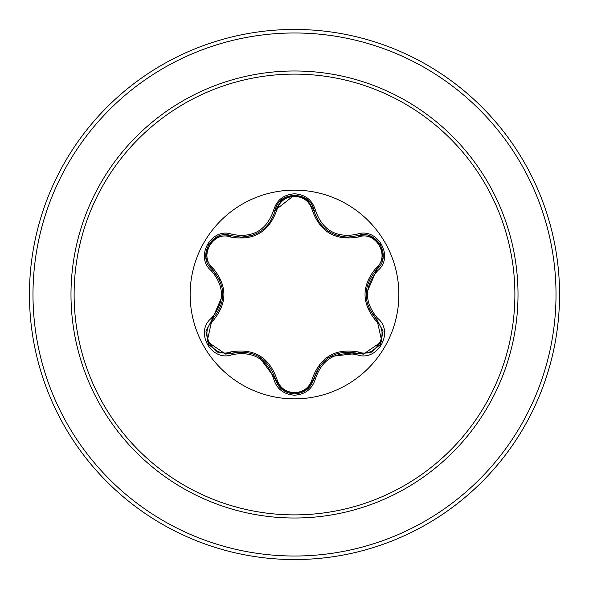 <?xml version="1.0" encoding="UTF-8"?>
<svg xmlns="http://www.w3.org/2000/svg" width="589" height="589" viewBox="0 0 589 589"><rect width="100%" height="100%" fill="white"/><g stroke="black" fill="none" stroke-linecap="round" stroke-linejoin="round"><path stroke-width="0.88" d="M294.5 398.863A104.363 104.363 0 0 1 190.137 294.5A104.363 104.363 0 0 1 294.5 190.137A104.363 104.363 0 0 1 398.863 294.5A104.363 104.363 0 0 1 294.5 398.863M356.831 354.696C336.201 350.838 322.419 358.797 315.468 378.58C312.42 388.873 305.433 394.416 294.5 395.204C283.574 394.394 276.594 388.843 273.568 378.558C266.603 358.73 252.806 350.764 232.169 354.652C211.709 362.449 194.252 332.181 211.201 318.377C224.858 302.452 224.858 286.534 211.201 270.623C194.237 256.782 211.753 226.544 232.169 234.348C252.821 238.228 266.626 230.262 273.568 210.442C276.602 200.15 283.581 194.606 294.5 193.796C305.433 194.584 312.428 200.127 315.468 210.42C322.433 230.218 336.223 238.177 356.831 234.304C377.299 226.529 394.726 256.819 377.763 270.601C364.068 286.541 364.068 302.474 377.763 318.399C394.74 332.225 377.254 362.478 356.831 354.696A1.767 0.412 -73.4 0 1 357.663 353.326L330.341 356.514M230.38 237.006A1.767 0.552 106.7 0 1 231.337 235.718L241.328 237.183L231.337 235.718C212.555 228.576 196.402 256.473 211.974 269.21A1.767 0.552 133.4 0 1 212.614 267.737C227.656 285.628 227.656 303.475 212.614 321.263C198.397 332.8 213.328 358.568 230.38 351.994C253.425 347.893 268.893 356.816 276.771 378.779C279.304 387.356 285.216 392.009 294.5 392.73C303.799 392.024 309.726 387.378 312.266 378.793C320.239 356.824 335.693 347.9 358.62 352.038C375.716 358.583 390.573 332.763 376.349 321.285C361.271 303.379 361.271 285.518 376.349 267.715C390.581 256.193 375.679 230.409 358.62 236.962C335.605 241.048 320.151 232.125 312.266 210.207C309.726 201.622 303.799 196.976 294.5 196.27C285.209 196.991 279.304 201.644 276.771 210.221C268.798 232.235 253.336 241.159 230.38 237.006C213.284 230.446 198.405 256.244 212.614 267.737M312.266 210.207A1.767 0.552 166.6 0 1 313.863 210.391C318.774 226.883 330.054 235.799 347.709 237.131C330.201 235.931 318.914 227.015 313.863 210.391C310.639 190.556 278.398 190.549 275.181 210.406C270.16 227.037 258.88 235.968 241.328 237.183L252.762 235.254M219.977 280.592L211.974 269.21C226.353 286.055 226.353 302.915 211.974 319.79L207.122 341.502L225.624 354.114L231.337 353.282C253.145 349.233 267.759 357.67 275.181 378.594C277.979 388.055 284.428 393.157 294.522 393.894C304.601 393.157 311.051 388.063 313.863 378.609C321.263 357.737 335.863 349.306 357.663 353.326L363.354 354.158L381.856 341.539L376.989 319.812C362.574 302.952 362.574 286.077 376.989 269.188L366.063 294.471M294.5 74.118A220.382 220.382 0 0 1 514.882 294.5A220.382 220.382 0 0 1 294.5 514.882A220.382 220.382 0 0 1 74.118 294.5A220.382 220.382 0 0 1 294.5 74.118M294.5 29.45A265.05 265.05 0 0 1 559.55 294.5A265.05 265.05 0 0 1 294.5 559.55A265.05 265.05 0 0 1 29.45 294.5A265.05 265.05 0 0 1 294.5 29.45A265.05 265.05 0 0 0 29.45 294.5A265.05 265.05 0 0 0 294.5 559.55M211.201 318.377A1.767 0.412 46.6 0 1 211.974 319.79A1.767 0.552 -133.4 0 0 212.614 321.263M245.186 352.031L231.337 353.282A1.767 0.552 73.3 0 1 230.38 351.994M273.568 378.558A1.767 0.412 -13.3 0 1 275.181 378.594L258.748 356.492M281.881 389.358L275.181 378.594A1.767 0.552 166.7 0 0 276.771 378.779M294.522 393.894L282.028 389.476M319.709 366.012L313.863 378.609A1.767 0.552 13.4 0 1 312.266 378.793M370.334 352.885L357.663 353.326A1.767 0.552 106.6 0 0 358.62 352.038M376.349 321.285A1.767 0.552 133.3 0 0 376.989 319.812A1.767 0.412 -46.7 0 1 377.763 318.399M376.349 267.715A1.767 0.552 -133.3 0 1 376.989 269.188C392.569 256.502 376.481 228.554 357.663 235.674L347.709 237.131L357.663 235.674A1.767 0.412 -106.6 0 1 356.831 234.304M368.979 308.445L376.989 319.812L382.968 331.07M358.62 236.962A1.767 0.552 73.4 0 0 357.663 235.674L370.4 236.137M276.771 210.221A1.767 0.552 13.3 0 0 275.181 210.406A1.767 0.412 -166.7 0 1 273.568 210.442M275.225 210.221L294.412 195.106M206.017 330.981L211.974 319.79L222.878 294.529M232.169 354.652A1.767 0.412 -106.7 0 0 231.337 353.282L218.593 352.833M315.468 378.58A1.767 0.412 -166.6 0 0 313.863 378.609L307.09 389.417M382.96 258.004L376.989 269.188A1.767 0.412 46.7 0 0 377.763 270.601M307.149 199.634L313.863 210.391A1.767 0.412 -13.4 0 0 315.468 210.42M218.666 236.145L231.337 235.718A1.767 0.412 -73.3 0 0 232.169 234.348M211.201 270.623A1.767 0.412 -46.6 0 0 211.974 269.21L206.003 257.945M294.5 518.011A223.511 223.511 0 0 1 70.989 294.5A223.511 223.511 0 0 1 294.5 70.989A223.511 223.511 0 0 1 518.011 294.5A223.511 223.511 0 0 1 294.5 518.011M294.5 32.984A261.516 261.516 0 0 1 556.016 294.5A261.516 261.516 0 0 1 294.5 556.016A261.516 261.516 0 0 1 32.984 294.5A261.516 261.516 0 0 1 294.5 32.984M218.386 352.752L208.41 344.175L205.973 331.261M306.921 389.557L294.5 393.894L282.102 389.535M383.005 331.29L380.568 344.219L370.599 352.789M370.614 236.218L380.575 244.803L383.005 257.724M313.863 210.391L314.327 212.136M282.109 199.457L294.522 195.106L306.928 199.45M275.181 210.406L281.94 199.597M205.973 257.724L208.425 244.803L218.401 236.241"/></g></svg>
